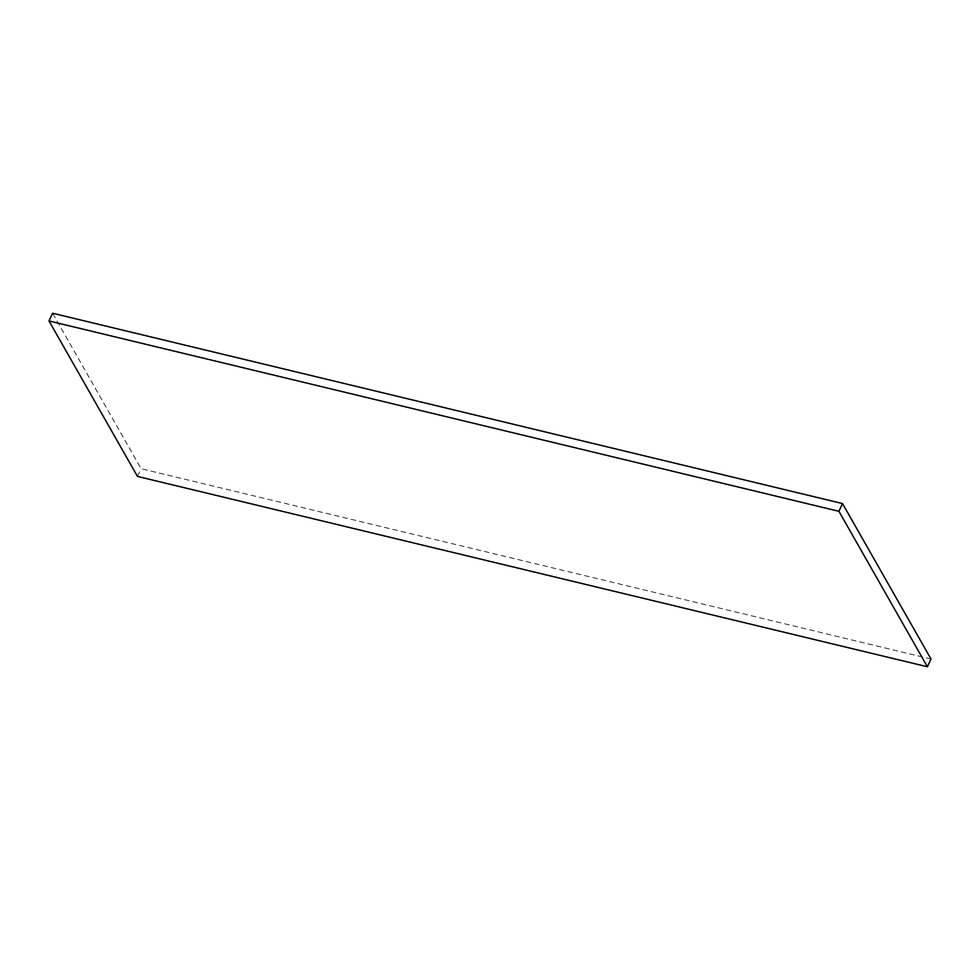 <?xml version="1.0" encoding="UTF-8"?>
<svg xmlns="http://www.w3.org/2000/svg" width="980" height="980" viewBox="0 0 980 980"><rect width="100%" height="100%" fill="white"/><g stroke="black" fill="none" stroke-linecap="round" stroke-linejoin="round"><path stroke-width="0.73" stroke-dasharray="4.9 3.68" d="M931 659.038L141.083 468.697L52.602 313.233M137.482 476.427L141.083 468.697"/><path stroke-width="1.47" d="M49 320.962L52.602 313.233L842.518 503.573L931 659.038L927.399 666.768L137.482 476.427L49 320.962L838.917 511.303L927.399 666.768M842.518 503.573L838.917 511.303"/></g></svg>
